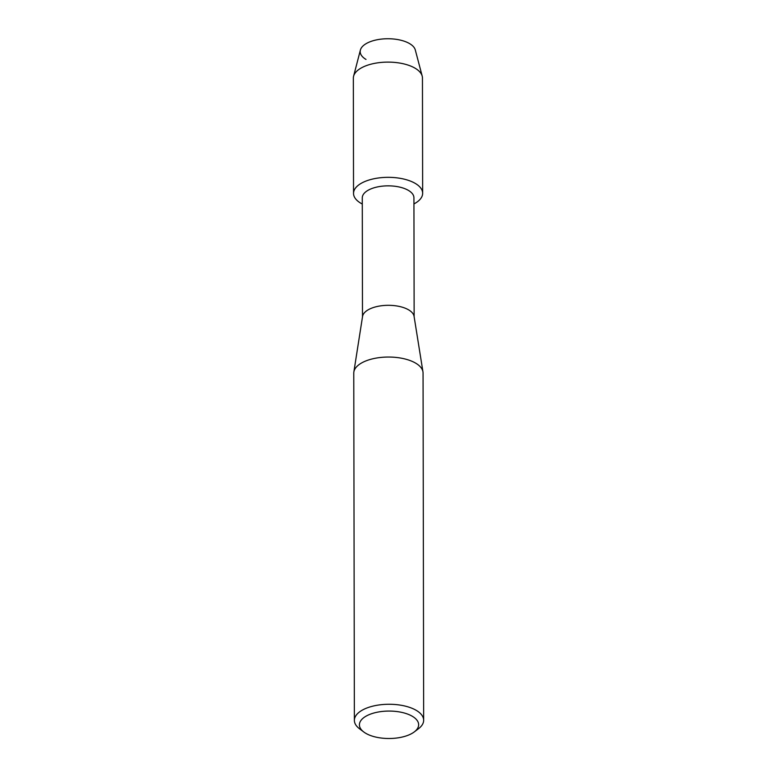 <?xml version="1.0" encoding="UTF-8"?>
<svg xmlns="http://www.w3.org/2000/svg" width="777" height="777" viewBox="0 0 777 777"><rect width="100%" height="100%" fill="white"/><g stroke="black" fill="none" stroke-linecap="round" stroke-linejoin="round"><path stroke-width="1.17" d="M362.49 316.88L362.276 197.853A25.826 11.966 -0.1 0 1 375.747 187.325A25.826 11.966 -0.1 0 1 402.117 187.743A25.826 11.966 -0.1 0 1 413.927 197.766L414.141 316.793M406.847 179.866A34.557 16.006 -0.1 0 1 413.937 203.933A34.557 16.006 -0.1 0 0 422.649 193.288A34.557 16.006 -0.1 0 0 406.847 179.866A34.557 16.006 -0.1 0 0 361.849 182.964A34.557 16.006 -0.1 0 0 362.286 204.03A34.557 16.006 -0.1 0 1 353.535 193.405A34.557 16.006 -0.1 0 1 371.552 179.312A34.557 16.006 -0.1 0 1 406.847 179.866M363.801 732.002L359.498 728.758A34.644 16.055 -0.1 0 1 354.37 720.376L353.768 373.154A34.644 16.055 -0.1 0 1 353.856 371.979L362.558 316.443A25.826 11.966 -0.1 0 1 402.321 307.206A25.826 11.966 -0.1 0 1 414.073 316.356L422.96 371.862A34.644 16.055 -0.1 0 1 423.057 373.038L423.659 720.26A34.644 16.055 -0.1 0 1 418.56 728.661L414.277 731.915A29.604 13.714 -0.1 0 1 372.96 736.334A29.604 13.714 -0.1 0 1 363.801 732.002A29.604 13.714 -0.1 0 1 368.327 715.005A29.604 13.714 -0.1 0 1 405.089 713.237A29.604 13.714 -0.1 0 1 414.277 731.915M353.856 371.979A34.644 16.055 -0.1 0 1 407.206 359.586A34.644 16.055 -0.1 0 1 422.96 371.862M354.37 720.376A34.644 16.055 -0.1 0 1 372.436 706.244A34.644 16.055 -0.1 0 1 407.808 706.808A34.644 16.055 -0.1 0 1 423.659 720.26M365.986 59.431A27.651 12.811 -0.1 0 1 367.472 42.92A27.651 12.811 -0.1 0 1 402.855 40.773A27.651 12.811 -0.1 0 1 415.297 49.961L422.202 76.136A34.557 16.006 -0.1 0 1 422.455 78.069L422.649 193.288M353.535 193.405L353.341 78.186A34.557 16.006 -0.1 0 1 353.584 76.263L360.392 50.058A27.651 12.811 -0.1 0 1 402.855 40.773M353.584 76.263A34.557 16.006 -0.1 0 1 406.643 64.646A34.557 16.006 -0.1 0 1 422.202 76.136"/></g></svg>
